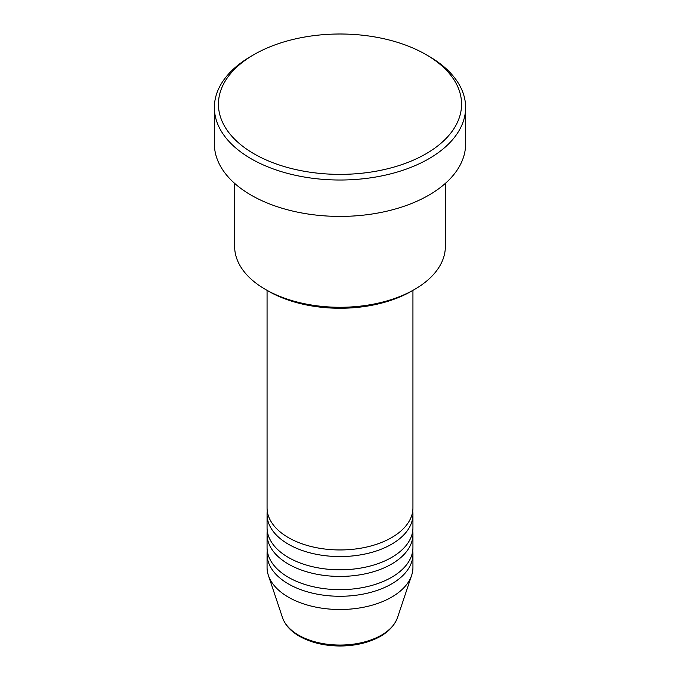 <?xml version="1.0" encoding="UTF-8"?>
<svg xmlns="http://www.w3.org/2000/svg" width="680" height="680" viewBox="0 0 680 680"><rect width="100%" height="100%" fill="white"/><g stroke="black" fill="none" stroke-linecap="round" stroke-linejoin="round"><path stroke-width="1.02" d="M267.061 290.368L267.061 507.841A72.939 42.109 0 0 0 288.422 537.616A72.939 42.109 0 0 0 367.914 546.745A72.939 42.109 0 0 0 412.938 507.841L412.938 290.368M267.282 511.147A72.939 42.109 0 0 0 267.061 514.454A72.939 42.109 0 0 0 288.422 544.238A72.939 42.109 0 0 0 367.914 553.367A72.939 42.109 0 0 0 412.938 514.454A72.939 42.109 0 0 0 412.717 511.147M267.061 514.454L267.061 527.688A72.939 42.109 0 0 0 288.422 557.472A72.939 42.109 0 0 0 367.914 566.601A72.939 42.109 0 0 0 412.938 527.688L412.938 514.454M267.282 531.004A72.939 42.109 0 0 0 267.061 534.31A72.939 42.109 0 0 0 288.422 564.086A72.939 42.109 0 0 0 367.914 573.215A72.939 42.109 0 0 0 412.938 534.31A72.939 42.109 0 0 0 412.717 531.004M267.061 534.31L267.061 547.544A72.939 42.109 0 0 0 288.422 577.32A72.939 42.109 0 0 0 367.914 586.449A72.939 42.109 0 0 0 412.938 547.544L412.938 534.31M267.282 550.851A72.939 42.109 0 0 0 267.061 554.158A72.939 42.109 0 0 0 288.422 583.942A72.939 42.109 0 0 0 367.914 593.071A72.939 42.109 0 0 0 412.938 554.158A72.939 42.109 0 0 0 412.717 550.851M414.502 289.468L411.638 291.125A101.303 58.489 180 0 1 268.362 291.125L265.498 289.468A105.358 60.826 0 0 0 414.502 289.468A105.358 60.826 0 0 0 445.358 246.457L445.358 183.387M254.04 153.816A121.567 70.184 0 0 0 425.96 153.816A121.567 70.184 0 0 0 425.96 54.561A121.567 70.184 0 0 0 425.96 54.553L428.825 56.21A125.621 72.522 180 0 1 465.621 107.491A125.621 72.522 180 0 1 388.076 174.496A125.621 72.522 180 0 1 251.175 158.78A125.621 72.522 180 0 1 214.379 107.491A125.621 72.522 180 0 1 251.175 56.21L254.04 54.561A121.567 70.184 0 0 0 254.04 153.816M214.379 107.491L214.379 143.888A125.621 72.522 0 0 0 251.175 195.168A125.621 72.522 0 0 0 388.076 210.894A125.621 72.522 0 0 0 465.621 143.888L465.621 107.491M267.061 554.158L267.061 567.392A72.939 42.109 0 0 0 268.379 575.373A72.939 42.109 0 0 0 288.422 597.176A72.939 42.109 0 0 0 361.377 607.656A72.939 42.109 0 0 0 411.621 575.373A72.939 42.109 0 0 0 412.938 567.392L412.938 554.158M428.825 56.21L425.96 54.561A121.567 70.184 0 0 0 254.04 54.561M234.643 183.387L234.643 246.457A105.358 60.826 0 0 0 265.498 289.468L268.362 291.125M298.605 635.163A58.54 33.796 0 0 0 357.153 643.577A58.54 33.796 0 0 0 397.486 617.669C392.964 629.357 382.151 637.687 365.05 642.659C357.085 644.878 348.695 646 339.889 646C324.275 645.873 310.76 642.608 299.344 636.216C290.743 631.252 285.132 625.064 282.514 617.669A58.54 33.796 0 0 0 298.605 635.163M397.486 617.669L411.621 575.373M282.514 617.669L268.379 575.373"/></g></svg>
